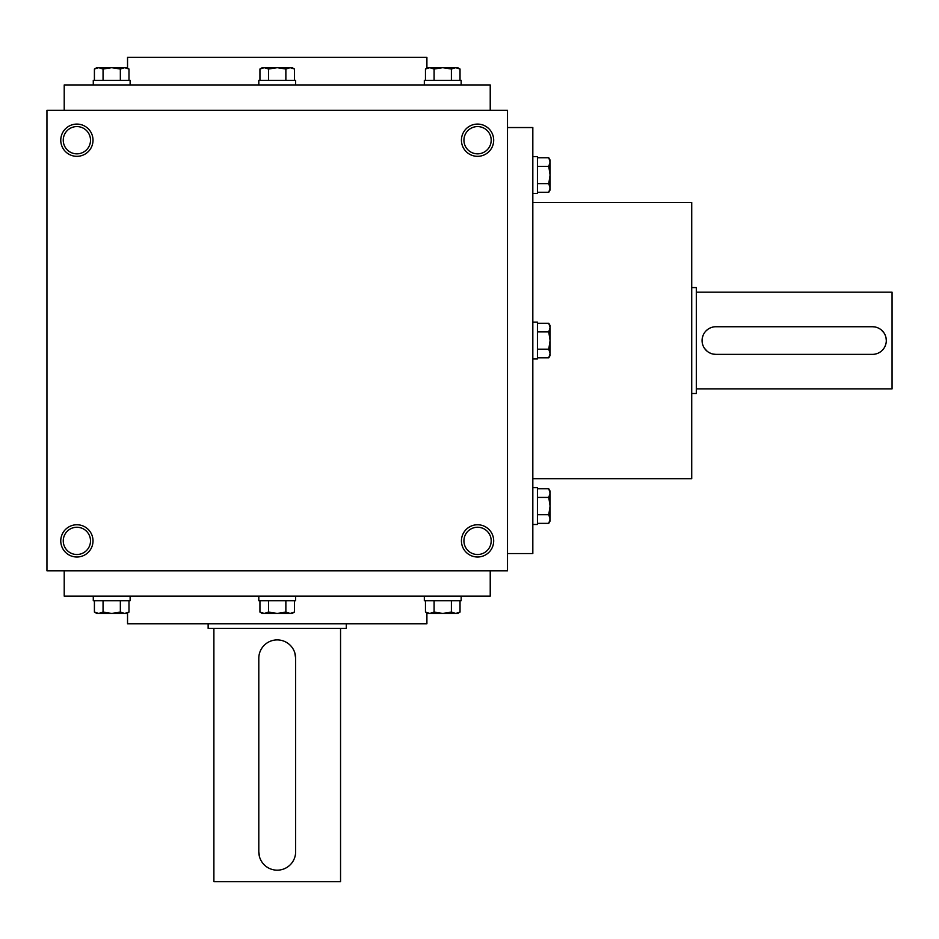 <?xml version="1.0" encoding="UTF-8"?>
<svg xmlns="http://www.w3.org/2000/svg" width="939" height="939" viewBox="0 0 939 939"><rect width="100%" height="100%" fill="white"/><g stroke="black" fill="none" stroke-linecap="round" stroke-linejoin="round"><path stroke-width="1.41" d="M507.494 110.274L46.95 110.274L46.95 570.818L507.494 570.818L507.494 110.274M93.008 540.887A16.116 16.116 0 0 0 68.829 526.92A16.116 16.116 0 0 0 68.829 554.843A16.116 16.116 0 0 0 93.008 540.887M60.765 140.216A16.116 16.116 0 0 1 84.944 126.249A16.116 16.116 0 0 1 84.944 154.172A16.116 16.116 0 0 1 60.765 140.216M493.679 540.887A16.116 16.116 0 0 0 469.5 526.92A16.116 16.116 0 0 0 469.5 554.843A16.116 16.116 0 0 0 493.679 540.887M461.436 140.216A16.116 16.116 0 0 1 485.616 126.249A16.116 16.116 0 0 1 485.616 154.172A16.116 16.116 0 0 1 461.436 140.216M127.54 612.921L127.54 623.778L426.905 623.778L426.905 612.921M64.216 570.818L64.216 596.148L490.228 596.148L490.228 570.818M64.216 110.274L64.216 84.944L490.228 84.944L490.228 110.274M127.54 68.183L127.54 57.314L426.905 57.314L426.905 68.183M532.824 478.714L691.714 478.714L691.714 202.39L532.824 202.39M507.494 553.552L532.824 553.552L532.824 127.54L507.494 127.54M463.936 140.216A13.627 13.627 0 0 1 484.371 128.408A13.627 13.627 0 0 1 484.371 152.012A13.627 13.627 0 0 1 463.936 140.216M491.191 540.887A13.627 13.627 0 0 0 470.744 529.08A13.627 13.627 0 0 0 470.744 552.684A13.627 13.627 0 0 0 491.191 540.887M63.253 140.216A13.627 13.627 0 0 1 83.7 128.408A13.627 13.627 0 0 1 83.7 152.012A13.627 13.627 0 0 1 63.253 140.216M90.508 540.887A13.627 13.627 0 0 0 70.073 529.08A13.627 13.627 0 0 0 70.073 552.684A13.627 13.627 0 0 0 90.508 540.887M872.472 326.737L715.894 326.737A13.815 13.815 0 0 0 702.079 340.552A13.815 13.815 0 0 0 715.894 354.367L872.472 354.367A13.815 13.815 0 0 0 886.299 340.552A13.815 13.815 0 0 0 872.472 326.737L875.183 326.995M691.714 287.58L696.315 287.58L696.315 393.511L691.714 393.511M877.777 327.793L880.16 329.061M881.251 329.871L883.951 332.852M886.029 337.84L886.299 340.528M886.029 343.251L885.242 345.845M877.789 353.299L875.207 354.097M715.894 354.367L713.182 354.097M710.588 353.299L708.206 352.031M707.126 351.221L704.414 348.24M702.349 343.263L702.079 340.564M702.337 337.84L703.135 335.258M706.116 330.786L708.194 329.073M710.577 327.793L713.171 327.007M696.315 292.193L892.05 292.193L892.05 388.91L696.315 388.91M537.425 357.829L548.763 357.829L550.09 353.51L550.09 355.517L548.763 357.829M548.763 323.262L550.09 325.575L550.09 353.51L548.763 349.191L550.09 340.552L548.763 331.901L550.09 327.582L548.763 323.262L537.425 323.262M532.824 322.124L537.425 322.124L537.425 358.968L532.824 358.968M537.425 349.191L548.763 349.191M537.425 331.901L548.763 331.901M537.425 523.352L548.763 523.352L550.09 519.032L550.09 521.039L548.763 523.352M548.763 488.785L550.09 491.097L550.09 519.032L548.763 514.713L550.09 506.062L548.763 497.424L550.09 493.104L548.763 488.785L537.425 488.785M532.824 487.646L537.425 487.646L537.425 524.49L532.824 524.49M537.425 514.713L548.763 514.713M537.425 497.424L548.763 497.424M537.425 192.307L548.763 192.307L550.09 187.988L550.09 189.995L548.763 192.307M548.763 157.74L550.09 160.064L550.09 187.988L548.763 183.668L550.09 175.03L548.763 166.391L550.09 162.06L548.763 157.74L537.425 157.74M532.824 156.602L537.425 156.602L537.425 193.446L532.824 193.446M537.425 183.668L548.763 183.668M537.425 166.391L548.763 166.391M294.506 80.343L294.506 69.017L290.186 67.678L292.193 67.678L294.506 69.017M259.939 69.017L262.251 67.678L290.186 67.678L285.867 69.017L277.228 67.678L268.577 69.017L264.258 67.678L259.939 69.017L259.939 80.343M258.8 84.944L258.8 80.343L295.644 80.343L295.644 84.944M285.867 80.343L285.867 69.017M268.577 80.343L268.577 69.017M460.028 80.343L460.028 69.017L455.708 67.678L457.716 67.678L460.028 69.017M425.461 69.017L427.773 67.678L455.708 67.678L451.389 69.017L442.738 67.678L434.1 69.017L429.78 67.678L425.461 69.017L425.461 80.343M424.322 84.944L424.322 80.343L461.166 80.343L461.166 84.944M451.389 80.343L451.389 69.017M434.1 80.343L434.1 69.017M128.983 80.343L128.983 69.017L124.664 67.678L126.671 67.678L128.983 69.017M94.416 69.017L96.74 67.678L124.664 67.678L120.345 69.017L111.706 67.678L103.055 69.017L98.736 67.678L94.416 69.017L94.416 80.343M93.278 84.944L93.278 80.343L130.122 80.343L130.122 84.944M120.345 80.343L120.345 69.017M103.055 80.343L103.055 69.017M285.867 600.76L285.867 612.087L290.186 613.425L294.506 612.087L294.506 600.76M294.506 612.087L292.193 613.425L262.251 613.425L259.939 612.087L264.258 613.425L268.577 612.087L277.228 613.425L285.867 612.087M295.644 596.148L295.644 600.76L258.8 600.76L258.8 596.148M259.939 600.76L259.939 612.087M268.577 600.76L268.577 612.087M451.389 600.76L451.389 612.087L455.708 613.425L460.028 612.087L460.028 600.76M460.028 612.087L457.716 613.425L427.773 613.425L425.461 612.087L429.78 613.425L434.1 612.087L442.738 613.425L451.389 612.087M461.166 596.148L461.166 600.76L424.322 600.76L424.322 596.148M425.461 600.76L425.461 612.087M434.1 600.76L434.1 612.087M120.345 600.76L120.345 612.087L124.664 613.425L128.983 612.087L128.983 600.76M128.983 612.087L126.671 613.425L96.74 613.425L94.416 612.087L98.736 613.425L103.055 612.087L111.706 613.425L120.345 612.087M130.122 596.148L130.122 600.76L93.278 600.76L93.278 596.148M94.416 600.76L94.416 612.087M103.055 600.76L103.055 612.087M295.644 851.755L295.644 658.321A18.416 18.416 0 0 0 277.228 639.905A18.416 18.416 0 0 0 258.8 658.321L258.8 851.755A18.416 18.416 0 0 0 277.228 870.171A18.416 18.416 0 0 0 295.644 851.755M340.552 628.391L340.552 881.686L213.892 881.686L213.892 628.391M295.644 658.321L294.846 652.957M258.8 851.755L259.598 857.119M346.303 623.778L346.303 628.391L208.141 628.391L208.141 623.778"/></g></svg>
